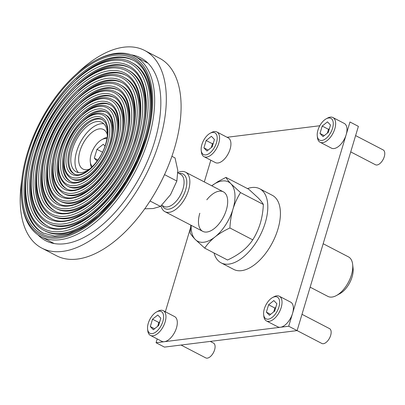 <?xml version="1.0" encoding="UTF-8"?>
<svg xmlns="http://www.w3.org/2000/svg" width="405" height="405" viewBox="0 0 405 405"><rect width="100%" height="100%" fill="white"/><g stroke="black" fill="none" stroke-linecap="round" stroke-linejoin="round"><path stroke-width="0.61" d="M37.954 234.839A103.037 54.143 -62.5 0 0 45.724 240.717A103.037 54.143 -62.5 0 0 154.599 141.664A103.037 54.143 -62.5 0 0 140.783 57.88A103.037 54.143 -62.5 0 0 131.509 54.898M77.107 73.381A111.39 58.533 117.5 0 1 144.636 50.468A111.39 58.533 117.5 0 1 159.575 141.046A111.39 58.533 117.5 0 1 41.867 248.133A111.39 58.533 117.5 0 1 21.835 179.698M144.636 50.468L159.413 58.153A111.39 58.533 117.5 0 1 174.352 148.731A111.39 58.533 117.5 0 1 56.649 255.813L41.867 248.133M107.31 134.754A22.28 11.704 -62.5 0 0 103.528 129.534A22.28 11.704 -62.5 0 0 79.987 150.949A22.28 11.704 -62.5 0 0 82.974 169.067A22.28 11.704 -62.5 0 0 89.424 169.163M103.827 123.824A27.849 14.636 -62.5 0 0 76.672 151.364A27.849 14.636 -62.5 0 0 78.474 172.591M51.106 241.947A103.037 54.143 -62.5 0 0 52.442 243.208M146.676 61.95A103.037 54.143 -62.5 0 0 144.884 61.58M21.708 200.971L21.855 202.277A101.645 53.409 -62.5 0 0 41.108 236.753A101.645 53.409 -62.5 0 0 148.513 139.036A101.645 53.409 -62.5 0 0 134.885 56.381A101.645 53.409 -62.5 0 0 95.605 60.421L94.451 61.059A100.253 52.68 -62.5 0 0 27.256 153.449A100.253 52.68 -62.5 0 0 21.708 200.971A100.253 52.68 -62.5 0 0 76.869 232.333A100.253 52.68 -62.5 0 0 146.635 138.596A100.253 52.68 -62.5 0 0 94.451 61.059M107.143 137.69A27.849 14.636 -62.5 0 0 101.893 122.406A27.849 14.636 -62.5 0 0 72.47 149.177A27.849 14.636 -62.5 0 0 76.201 171.821A27.849 14.636 -62.5 0 0 91.727 167.341M102.627 119.672A30.633 16.099 -62.5 0 0 70.809 149.384A30.633 16.099 -62.5 0 0 74.383 173.993M112.539 135.143A36.202 19.025 -62.5 0 0 105.745 114.995L104.698 114.448C92.846 107.558 72.044 126.978 65.939 148.746C61.823 163.569 63.61 173.553 71.295 178.686A36.202 19.025 -62.5 0 0 109.552 143.886A36.202 19.025 -62.5 0 0 104.698 114.448M106.485 112.256A38.986 20.488 -62.5 0 0 83.526 120.417M117.936 132.602A44.555 23.414 -62.5 0 0 109.603 107.583L108.55 107.036C94.178 98.602 68.475 122.518 60.963 149.364C55.925 167.624 58.082 179.871 67.443 186.103A44.555 23.414 -62.5 0 0 114.524 143.269A44.555 23.414 -62.5 0 0 108.55 107.036M110.342 104.844A47.339 24.877 -62.5 0 0 82.509 114.539M123.333 130.061A52.908 27.803 -62.5 0 0 113.456 100.167L112.403 99.625C95.519 89.647 64.901 118.052 55.991 149.982C50.023 171.679 52.559 186.189 63.59 193.514A52.908 27.803 -62.5 0 0 119.5 142.646A52.908 27.803 -62.5 0 0 112.403 99.625M114.2 97.433A55.698 29.266 -62.5 0 0 81.491 108.661M128.729 127.519A61.266 32.192 -62.5 0 0 117.308 92.755L116.255 92.208C96.866 80.691 61.332 113.587 51.015 150.604C43.953 173.583 47.203 194.668 59.737 200.926A61.266 32.192 -62.5 0 0 124.472 142.028A61.266 32.192 -62.5 0 0 116.255 92.208M118.052 90.016A64.051 33.656 -62.5 0 0 80.468 102.789M134.121 124.983A69.62 36.582 -62.5 0 0 121.161 85.344L120.113 84.797C98.212 71.731 57.758 109.117 46.043 151.222C38.004 177.349 41.725 201.285 55.885 208.337A69.62 36.582 -62.5 0 0 129.448 141.411A69.62 36.582 -62.5 0 0 120.113 84.797M121.91 82.605A72.404 38.045 -62.5 0 0 79.451 96.911M139.517 122.442A77.973 40.971 -62.5 0 0 125.013 77.932L123.965 77.385C99.564 62.775 54.189 104.647 41.067 151.84C32.061 181.121 36.242 207.907 52.027 215.749A77.973 40.971 -62.5 0 0 134.425 140.793A77.973 40.971 -62.5 0 0 123.965 77.385M125.763 75.193A80.757 42.434 -62.5 0 0 78.428 91.039M144.909 119.905A86.326 45.365 -62.5 0 0 128.871 70.521L127.818 69.974C100.916 53.819 50.615 100.177 36.091 152.462C26.112 184.888 30.765 214.523 48.175 223.16A86.326 45.365 -62.5 0 0 139.396 140.171A86.326 45.365 -62.5 0 0 127.818 69.974M129.62 67.777A89.11 46.828 -62.5 0 0 77.411 85.161M150.306 117.364A94.684 49.754 -62.5 0 0 132.724 63.109L131.671 62.562C102.268 44.859 47.041 95.707 31.119 153.08C20.169 188.654 25.287 221.145 44.322 230.577A94.684 49.754 -62.5 0 0 144.372 139.553A94.684 49.754 -62.5 0 0 131.671 62.562M133.473 60.365A97.468 51.217 -62.5 0 0 76.388 79.289M67.443 186.103L68.496 186.644A44.555 23.414 -62.5 0 0 93.763 179.096M37.047 170.637A80.757 42.434 -62.5 0 0 51.268 218.482M26.259 175.714A97.468 51.217 -62.5 0 0 43.558 233.31M48.175 223.16L49.228 223.707A86.326 45.365 -62.5 0 0 98.866 208.474M42.444 168.095A72.404 38.045 -62.5 0 0 55.12 211.071M53.232 163.018A55.698 29.266 -62.5 0 0 62.826 196.243M64.025 157.93A38.986 20.488 -62.5 0 0 70.531 181.41M44.322 230.577L45.37 231.123A94.684 49.754 -62.5 0 0 99.883 214.346M52.027 215.749L53.08 216.295A77.973 40.971 -62.5 0 0 97.843 202.596M71.295 178.686L72.348 179.233A36.202 19.025 -62.5 0 0 92.745 173.219M55.885 208.337L56.933 208.884A69.62 36.582 -62.5 0 0 96.82 196.724M47.836 165.554A64.051 33.656 -62.5 0 0 58.973 203.654M59.737 200.926L60.785 201.472A61.266 32.192 -62.5 0 0 95.803 190.846M58.629 160.476A47.339 24.877 -62.5 0 0 66.678 188.826M31.651 173.173A89.11 46.828 -62.5 0 0 47.415 225.899M63.59 193.514L64.643 194.061A52.908 27.803 -62.5 0 0 94.78 184.974M92.436 166.632A15.871 8.343 117.5 0 1 90.28 161.823A15.871 8.343 117.5 0 1 101.797 139.674A15.871 8.343 117.5 0 1 104.976 138.571A15.871 8.343 117.5 0 1 106.971 138.677M97.114 161.094L94.309 158.168L96.962 149.323L103.265 144.281L104.986 146.078M96.962 149.323L102.45 152.174M94.309 158.168L97.878 160.021M91.52 167.518A18.103 9.512 117.5 0 1 90.512 163.919L90.28 161.823M101.797 139.674L103.645 138.657A18.103 9.512 117.5 0 1 107.168 137.416M310.139 287.17L327.878 296.394A22.28 11.704 -62.5 0 0 336.489 295.508L339.952 293.605A18.103 9.512 -62.5 0 0 352.087 276.924A18.103 9.512 -62.5 0 0 353.089 268.343L352.654 264.414A22.28 11.704 -62.5 0 0 348.432 256.861L323.175 243.729M171.907 156.3L175.036 157.925L177.8 170.449L176.853 181.045L170.525 194.704L160.481 206.428L150.073 201.017M176.853 181.045L164.536 174.641M336.489 295.508A22.28 11.704 -62.5 0 0 351.418 274.975A22.28 11.704 -62.5 0 0 352.654 264.414M161.038 205.907A22.28 11.704 -62.5 0 0 164.962 211.688A22.28 11.704 -62.5 0 0 169.108 212.347A22.28 11.704 -62.5 0 0 188.502 190.274A22.28 11.704 -62.5 0 0 185.515 172.155A22.28 11.704 -62.5 0 0 181.364 171.502A22.28 11.704 -62.5 0 0 177.901 172.54M160.481 206.428L153.247 208.529L144.782 208.798M275 296.708A12.251 6.439 117.5 0 1 278.923 307.031A12.251 6.439 117.5 0 1 268.257 319.17A12.251 6.439 117.5 0 1 263.655 314.655A12.251 6.439 117.5 0 1 272.545 297.553A12.251 6.439 117.5 0 1 275 296.708M272.545 297.553L273.932 296.794A13.922 7.315 117.5 0 1 276.721 295.832A13.922 7.315 117.5 0 1 279.313 296.242A13.922 7.315 117.5 0 1 280.392 309.784A13.922 7.315 117.5 0 1 269.062 321.362A13.922 7.315 117.5 0 1 266.465 320.947A13.922 7.315 117.5 0 1 263.827 316.229L263.655 314.655M273.841 300.571L276.878 303.74L274.666 311.111L269.416 315.308L266.379 312.139L268.591 304.773L273.841 300.571M273.76 311.835L274.894 308.048L275.805 307.324M301.998 314.31L329.533 328.627A8.353 4.389 117.5 0 1 330.181 336.752A8.353 4.389 117.5 0 1 323.382 343.698A8.353 4.389 117.5 0 1 321.823 343.45L297.108 330.601L164.465 347.105L156.057 342.736L157.201 338.924M279.313 296.242L290.663 302.145A13.922 7.315 117.5 0 1 291.747 315.687A13.922 7.315 117.5 0 1 280.412 327.26A13.922 7.315 117.5 0 1 277.82 326.85L266.465 320.947M266.379 312.139L270.621 314.346M268.591 304.773L274.894 308.048M158.937 311.146A12.251 6.439 117.5 0 1 162.861 321.474A12.251 6.439 117.5 0 1 152.194 333.614A12.251 6.439 117.5 0 1 147.592 329.098A12.251 6.439 117.5 0 1 156.482 311.997A12.251 6.439 117.5 0 1 158.937 311.146M156.482 311.997L157.869 311.237A13.922 7.315 117.5 0 1 160.658 310.27A13.922 7.315 117.5 0 1 163.25 310.681A13.922 7.315 117.5 0 1 164.329 324.228A13.922 7.315 117.5 0 1 152.999 335.801A13.922 7.315 117.5 0 1 150.402 335.391A13.922 7.315 117.5 0 1 147.764 330.667L147.592 329.098M157.778 315.009L160.815 318.178L158.603 325.549L153.353 329.751L150.316 326.582L152.523 319.211L157.778 315.009M157.697 326.278L158.831 322.491L159.742 321.762M210.271 341.405L213.47 343.07A8.353 4.389 117.5 0 1 214.118 351.196A8.353 4.389 117.5 0 1 207.319 358.142A8.353 4.389 117.5 0 1 205.76 357.893L181.045 345.045M163.25 310.681L174.601 316.583A13.922 7.315 117.5 0 1 175.684 330.131A13.922 7.315 117.5 0 1 164.349 341.704A13.922 7.315 117.5 0 1 161.757 341.293L150.402 335.391M150.316 326.582L154.558 328.789M152.523 319.211L158.831 322.491M328.612 117.997A12.251 6.439 117.5 0 1 332.54 128.319A12.251 6.439 117.5 0 1 321.874 140.464A12.251 6.439 117.5 0 1 317.272 135.943A12.251 6.439 117.5 0 1 326.162 118.842A12.251 6.439 117.5 0 1 328.612 117.997M326.162 118.842L327.549 118.083A13.922 7.315 117.5 0 1 330.333 117.121A13.922 7.315 117.5 0 1 332.93 117.531A13.922 7.315 117.5 0 1 334.009 131.073A13.922 7.315 117.5 0 1 322.674 142.651A13.922 7.315 117.5 0 1 320.082 142.236A13.922 7.315 117.5 0 1 317.444 137.518L317.272 135.943M327.458 121.859L330.495 125.029L328.283 132.4L323.033 136.596L319.996 133.427L322.203 126.061L327.458 121.859M327.377 133.123L328.511 129.337L329.422 128.613M355.615 135.604L383.15 149.916A8.353 4.389 117.5 0 1 383.798 158.041A8.353 4.389 117.5 0 1 376.994 164.987A8.353 4.389 117.5 0 1 375.44 164.744L350.725 151.89M332.93 117.531L344.28 123.434A13.922 7.315 117.5 0 1 345.359 136.976A13.922 7.315 117.5 0 1 334.029 148.549A13.922 7.315 117.5 0 1 331.437 148.139L320.082 142.236M319.996 133.427L324.238 135.635M322.203 126.061L328.511 129.337M212.549 132.435A12.251 6.439 117.5 0 1 216.478 142.762A12.251 6.439 117.5 0 1 205.811 154.902A12.251 6.439 117.5 0 1 201.209 150.387A12.251 6.439 117.5 0 1 210.099 133.285A12.251 6.439 117.5 0 1 212.549 132.435M210.099 133.285L211.486 132.526A13.922 7.315 117.5 0 1 214.27 131.559A13.922 7.315 117.5 0 1 216.867 131.969A13.922 7.315 117.5 0 1 217.946 145.516A13.922 7.315 117.5 0 1 206.611 157.089A13.922 7.315 117.5 0 1 204.019 156.679A13.922 7.315 117.5 0 1 201.381 151.956L201.209 150.387M211.39 136.298L214.432 139.467L212.22 146.838L206.97 151.04L203.933 147.871L206.14 140.5L211.39 136.298M211.314 147.567L212.448 143.78L213.359 143.051M216.867 131.969L228.218 137.872A13.922 7.315 117.5 0 1 229.296 151.419A13.922 7.315 117.5 0 1 217.966 162.992A13.922 7.315 117.5 0 1 215.369 162.582L204.019 156.679M203.933 147.871L208.175 150.078M206.14 140.5L212.448 143.78M199.812 213.248A22.28 11.704 -62.5 0 0 206.95 232.019A22.28 11.704 -62.5 0 0 226.339 209.947A22.28 11.704 -62.5 0 0 223.352 191.828A22.28 11.704 -62.5 0 0 206.808 199.792M191.185 225.327A33.418 17.562 -62.5 0 0 195.169 239.365A33.418 17.562 -62.5 0 0 215.065 236.89A33.418 17.562 -62.5 0 0 232.971 209.122A33.418 17.562 -62.5 0 0 230.987 183.829A33.418 17.562 -62.5 0 0 211.739 185.794L218.072 181.521L225.944 177.39C226.881 179.126 228.562 181.268 230.987 183.829L240.535 192.603C237.36 197.625 234.839 203.133 232.971 209.122C231.225 215.171 230.207 221.459 229.918 227.98L252.74 239.846C250.072 243.886 246.625 247.637 242.392 251.1C238.044 254.502 233.093 257.469 227.539 260.01L204.717 248.143C207.385 244.104 210.833 240.352 215.065 236.89C219.414 233.488 224.365 230.521 229.918 227.98M225.944 177.39L248.766 189.256L258.314 198.035C260.734 200.591 262.415 202.738 263.356 204.469C263.068 210.99 262.05 217.277 260.304 223.327C258.436 229.321 255.914 234.824 252.74 239.846M263.356 204.469L240.535 192.603M190.841 225.145L190.127 232.931C191.064 234.662 192.745 236.809 195.169 239.365L204.717 248.143M165.346 311.774L190.522 227.858M204.302 181.926L210.818 160.213M288.704 326.233L349.976 121.991L358.384 126.36L297.113 330.601L288.704 326.233L156.057 342.736M227.078 137.28L319.808 125.742M221.135 262.865L233.751 269.426A41.771 21.951 -62.5 0 0 241.527 270.656A41.771 21.951 -62.5 0 0 275.532 235.933A41.771 21.951 -62.5 0 0 272.287 195.301L259.671 188.745A41.771 21.951 117.5 0 1 262.916 229.372A41.771 21.951 117.5 0 1 228.916 264.1A41.771 21.951 117.5 0 1 221.135 262.865A41.771 21.951 117.5 0 1 214.017 252.978M247.49 188.593A41.771 21.951 117.5 0 1 251.895 187.51A41.771 21.951 117.5 0 1 259.671 188.745M102.126 119.389A30.633 16.099 -62.5 0 0 69.756 148.838A30.633 16.099 -62.5 0 0 73.867 173.745C81.714 179.268 100.622 162.926 105.73 143.795C107.512 137.725 108.024 132.415 107.269 127.858L105.457 122.644L102.126 119.389M105.978 111.977A38.986 20.488 -62.5 0 0 64.785 149.455A38.986 20.488 -62.5 0 0 70.014 181.156C80.387 188.219 104.196 167.381 110.707 143.178C112.924 135.629 113.592 128.977 112.706 123.216L111.091 117.678C109.831 114.98 108.125 113.081 105.978 111.977M109.836 104.566A47.339 24.877 -62.5 0 0 59.808 150.073A47.339 24.877 -62.5 0 0 66.157 188.573C79.051 197.174 107.77 171.841 115.678 142.555C121.292 124.492 118.331 108.51 109.836 104.566M113.689 97.149A55.698 29.266 -62.5 0 0 54.837 150.695A55.698 29.266 -62.5 0 0 62.304 195.985C77.704 206.13 111.345 176.307 120.655 141.937C127.241 120.725 123.814 101.893 113.689 97.149M117.541 89.738A64.051 33.656 -62.5 0 0 49.861 151.313A64.051 33.656 -62.5 0 0 58.452 203.396C76.358 215.09 114.919 180.777 125.626 141.32C133.184 116.959 129.296 95.276 117.541 89.738M121.394 82.326A72.404 38.045 -62.5 0 0 44.889 151.931A72.404 38.045 -62.5 0 0 54.599 210.808C75.006 224.046 118.493 185.242 130.602 140.702C139.128 113.192 134.774 88.654 121.394 82.326M125.251 74.915A80.757 42.434 -62.5 0 0 39.913 152.548A80.757 42.434 -62.5 0 0 50.746 218.219C73.654 233.002 122.062 189.712 135.574 140.079C145.076 109.426 140.251 82.038 125.251 74.915M129.104 67.503A89.11 46.828 -62.5 0 0 34.941 153.171A89.11 46.828 -62.5 0 0 46.889 225.631C72.303 241.962 125.636 194.182 140.55 139.462C151.019 105.659 145.734 75.416 129.104 67.503M132.956 60.092A97.468 51.217 -62.5 0 0 29.965 153.789A97.468 51.217 -62.5 0 0 43.036 233.047L54.751 236.074L68.47 234.09L83.43 227.089L98.698 215.44L113.354 199.802L126.527 181.086L137.462 160.37L145.522 138.844C156.968 101.888 151.212 68.794 132.956 60.092M145.805 138.697A98.861 51.946 -62.5 0 0 114.139 55.389A98.861 51.946 -62.5 0 0 28.087 153.343A98.861 51.946 -62.5 0 0 59.753 236.652A98.861 51.946 -62.5 0 0 145.805 138.697M115.962 142.408A48.732 25.606 -62.5 0 0 100.349 101.341A48.732 25.606 -62.5 0 0 57.93 149.632A48.732 25.606 -62.5 0 0 73.543 190.699A48.732 25.606 -62.5 0 0 115.962 142.408M117.617 142.206A51.516 27.069 -62.5 0 0 101.113 98.79A51.516 27.069 -62.5 0 0 56.27 149.84A51.516 27.069 -62.5 0 0 72.773 193.251A51.516 27.069 -62.5 0 0 117.617 142.206M130.886 140.555A73.796 38.779 -62.5 0 0 107.244 78.368A73.796 38.779 -62.5 0 0 43.006 151.49A73.796 38.779 -62.5 0 0 66.648 213.678A73.796 38.779 -62.5 0 0 130.886 140.555M132.541 140.348A76.58 40.242 -62.5 0 0 108.008 75.811A76.58 40.242 -62.5 0 0 41.351 151.693A76.58 40.242 -62.5 0 0 65.883 216.23A76.58 40.242 -62.5 0 0 132.541 140.348M106.014 143.648A32.025 16.828 -62.5 0 0 95.752 116.66A32.025 16.828 -62.5 0 0 67.878 148.392A32.025 16.828 -62.5 0 0 78.14 175.38A32.025 16.828 -62.5 0 0 106.014 143.648M107.669 143.441A34.81 18.291 -62.5 0 0 96.522 114.109A34.81 18.291 -62.5 0 0 66.223 148.6A34.81 18.291 -62.5 0 0 77.37 177.932A34.81 18.291 -62.5 0 0 107.669 143.441M120.938 141.79A57.09 30 -62.5 0 0 102.647 93.687A57.09 30 -62.5 0 0 52.954 150.25A57.09 30 -62.5 0 0 71.245 198.359A57.09 30 -62.5 0 0 120.938 141.79M122.593 141.583A59.874 31.463 -62.5 0 0 103.412 91.13A59.874 31.463 -62.5 0 0 51.298 150.457A59.874 31.463 -62.5 0 0 70.48 200.91A59.874 31.463 -62.5 0 0 122.593 141.583M110.985 143.031A40.379 21.217 -62.5 0 0 98.05 109.001A40.379 21.217 -62.5 0 0 62.902 149.015A40.379 21.217 -62.5 0 0 75.841 183.04A40.379 21.217 -62.5 0 0 110.985 143.031M112.646 142.823A43.163 22.68 -62.5 0 0 98.82 106.449A43.163 22.68 -62.5 0 0 61.246 149.217A43.163 22.68 -62.5 0 0 75.072 185.591A43.163 22.68 -62.5 0 0 112.646 142.823M125.909 141.173A65.443 34.39 -62.5 0 0 104.946 86.027A65.443 34.39 -62.5 0 0 47.982 150.868A65.443 34.39 -62.5 0 0 68.946 206.018A65.443 34.39 -62.5 0 0 125.909 141.173M127.57 140.965A68.227 35.853 -62.5 0 0 105.71 83.47A68.227 35.853 -62.5 0 0 46.322 151.075A68.227 35.853 -62.5 0 0 68.182 208.57A68.227 35.853 -62.5 0 0 127.57 140.965M140.834 139.315A90.507 47.557 -62.5 0 0 111.841 63.048A90.507 47.557 -62.5 0 0 33.058 152.726A90.507 47.557 -62.5 0 0 62.051 228.992A90.507 47.557 -62.5 0 0 140.834 139.315M142.489 139.107A93.292 49.02 -62.5 0 0 112.605 60.497A93.292 49.02 -62.5 0 0 31.403 152.933A93.292 49.02 -62.5 0 0 61.287 231.549A93.292 49.02 -62.5 0 0 142.489 139.107M135.857 139.933A82.149 43.168 -62.5 0 0 109.542 70.708A82.149 43.168 -62.5 0 0 38.035 152.108A82.149 43.168 -62.5 0 0 64.349 221.332A82.149 43.168 -62.5 0 0 135.857 139.933M137.518 139.73A84.934 44.631 -62.5 0 0 110.307 68.156A84.934 44.631 -62.5 0 0 36.374 152.315A84.934 44.631 -62.5 0 0 63.585 223.889A84.934 44.631 -62.5 0 0 137.518 139.73M177.906 172.91L180.554 174.287A18.103 9.512 117.5 0 1 181.956 191.894A18.103 9.512 117.5 0 1 167.224 206.94A18.103 9.512 117.5 0 1 163.853 206.408L161.691 205.279M179 173.477A19.496 10.241 117.5 0 1 179.385 173.421A19.496 10.241 117.5 0 1 185.632 189.849A19.496 10.241 117.5 0 1 168.662 209.162A19.496 10.241 117.5 0 1 162.299 205.598M148.007 63.21L134.885 56.381M54.235 243.577L41.108 236.753M223.352 191.828L185.515 172.155M202.799 231.361L164.962 211.688"/></g></svg>
